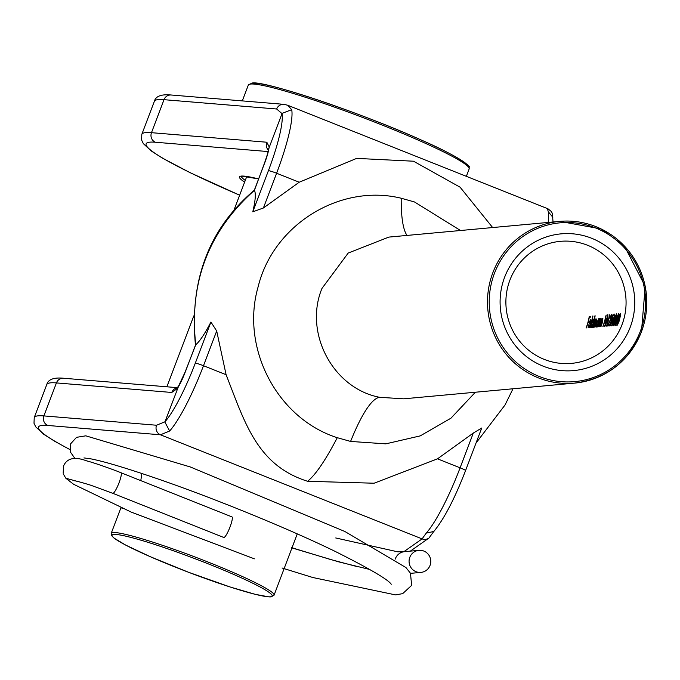 <?xml version="1.0" encoding="UTF-8"?>
<svg xmlns="http://www.w3.org/2000/svg" width="680" height="680" viewBox="0 0 680 680"><rect width="100%" height="100%" fill="white"/><g stroke="black" fill="none" stroke-linecap="round" stroke-linejoin="round"><path stroke-width="1.02" d="M475.379 392.232L450.95 418.192L420.223 435.888L385.798 443.853L350.582 441.43L337.272 437.69C277.108 418.557 240.354 347.888 258.145 286.764C273.258 224.706 340.051 183.311 401.217 198.237L414.519 201.977L460.513 230.503M641.418 331.798A81.201 79.628 -95.3 0 1 574.575 383.112C606.415 378.913 628.711 361.802 641.444 331.789L645.218 286.399L624.402 246.007L601.129 228.939L559.7 221.382L388.824 237.099L348.185 253.062L321.98 288.405C303.56 332.784 333.004 388.543 379.754 397.324L403.69 398.82L574.575 383.112A81.201 79.628 -95.3 0 1 492.856 272.688A81.201 79.628 -95.3 0 1 559.7 221.382A81.201 79.628 -95.3 0 1 641.435 331.755M630.224 327.207A68.654 67.32 -95.3 0 1 543.133 366.154A68.654 67.32 -95.3 0 1 504.619 277.236A68.654 67.32 -95.3 0 1 591.711 238.289A68.654 67.32 -95.3 0 1 630.224 327.207M509.932 280.05A61.268 60.086 84.7 0 0 571.591 363.366A61.268 60.086 84.7 0 0 622.03 324.649A61.268 60.086 84.7 0 0 560.371 241.34A61.268 60.086 84.7 0 0 509.932 280.05M492.651 227.553L460.088 187.195L413.517 161.211L356.651 158.389L299.208 182.223L263.406 207.987L252.79 211.82L268.413 170.68A66.436 11.654 -68.3 0 0 282.03 113.619L276.658 109.004A7.378 7.038 -85.3 0 1 283.806 104.329L287.623 105.222L291.703 109.675A73.822 12.946 111.7 0 1 276.607 173.238L263.406 207.987M177.854 387.812L176.656 388.161L178.585 386.189L164.976 421.77A66.436 11.654 -68.3 0 0 195.296 363.171L210.928 322.031L216.691 330.981L226.1 374.714C244.902 422.679 257.006 465.307 307.598 481.279L374.111 483.216L437.504 458.83L473.305 433.067L481.721 428.026L481.04 429.505M586.109 327.955L586.313 327.938A61.268 60.086 84.7 0 0 588.09 322.524L588.999 322.439A61.268 60.086 84.7 0 0 589.305 321.274L588.395 321.359A61.268 60.086 84.7 0 0 589.203 317.815L590.112 317.73A61.268 60.086 84.7 0 0 590.333 316.531L589.22 316.633A61.268 60.086 -95.3 0 1 586.109 327.955M589.101 327.089L588.642 326.91L589.033 323.977L590.529 323.841L591.149 320.994L590.869 319.404L589.849 321.028L588.106 327.769L589.849 325.15L588.582 326.893L589.092 327.105M589.594 327.632L589.798 327.615A61.268 60.086 84.7 0 0 592.96 315.988L592.756 316.004A61.268 60.086 -95.3 0 1 589.594 327.632M590.852 327.522L592.271 326.051A61.268 60.086 -95.3 0 1 591.762 327.437L591.974 327.42A61.268 60.086 84.7 0 0 595.136 315.792L594.932 315.809A61.268 60.086 -95.3 0 1 593.852 320.858L593.606 319.158L591.6 323.51L591.031 327.641M595.459 319.991L594.983 323.153A61.268 60.086 -95.3 0 1 593.581 327.267L593.784 327.25A61.268 60.086 84.7 0 0 594.881 324.113L596.598 319.889L596.207 322.771A61.268 60.086 -95.3 0 1 594.728 327.165L594.932 327.139A61.268 60.086 84.7 0 0 596.411 322.762L596.879 318.852L595.774 320.935L595.731 318.962L594.77 320.611A61.268 60.086 84.7 0 0 595.127 319.158L594.915 319.175A61.268 60.086 -95.3 0 1 592.442 327.369L592.645 327.352A61.268 60.086 84.7 0 0 593.818 323.96L595.459 319.991L595.901 320.17L595.501 320M595.977 327.046L597.406 325.575A61.268 60.086 -95.3 0 1 596.895 326.961L597.1 326.944A61.268 60.086 84.7 0 0 599.582 318.75L599.377 318.767A61.268 60.086 -95.3 0 1 599.004 320.314L598.731 318.682L596.726 323.043L596.156 327.165M600.644 319.515L600.134 322.983A61.268 60.086 -95.3 0 1 598.833 326.782L599.038 326.765A61.268 60.086 84.7 0 0 600.44 322.635L600.924 318.478L599.887 320.195A61.268 60.086 84.7 0 0 600.253 318.69L600.049 318.707A61.268 60.086 -95.3 0 1 597.567 326.901L597.771 326.885A61.268 60.086 84.7 0 0 598.799 323.969L600.644 319.515L601.129 319.694M602.582 319.337L602.072 322.804A61.268 60.086 -95.3 0 1 600.763 326.604L600.967 326.587A61.268 60.086 84.7 0 0 602.378 322.456L602.862 318.308L601.825 320.017A61.268 60.086 84.7 0 0 602.191 318.512L601.987 318.529A61.268 60.086 -95.3 0 1 599.505 326.723L599.709 326.706A61.268 60.086 84.7 0 0 600.737 323.791L602.667 319.37M602.88 326.417L603.083 326.392A61.268 60.086 84.7 0 0 606.194 315.07L605.761 316.285A61.268 60.086 -95.3 0 1 602.88 326.417M604.418 326.273L604.979 326.221L607.299 320.62L607.861 314.619L604.588 326.527M606.39 326.085L606.602 326.069A61.268 60.086 84.7 0 0 609.713 314.747L609.28 315.962A61.268 60.086 -95.3 0 1 606.39 326.085M611.218 315.495L611.218 317.798L607.452 325.992L609 325.848A61.268 60.086 84.7 0 0 609.416 324.725L608.354 324.827L611.447 317.688L611.447 314.287L609.917 318.231L611.218 315.495L611.745 315.69L611.286 315.52M609.696 325.788L610.249 325.737L612.578 320.135L613.139 314.135L609.866 326.043M611.456 325.626L612.009 325.575L614.337 319.974L614.899 313.973L611.626 325.881M613.156 325.465L613.836 325.405L615.4 322.15L616.735 316.769L616.675 313.811L613.819 322.388L613.394 325.712M614.975 325.303L615.527 325.252L617.856 319.651L618.409 313.65L615.145 325.558M616.675 325.142L617.355 325.082L618.919 321.827L620.254 316.447L620.194 313.488L617.338 322.065L616.913 325.389M210.928 322.031C204.875 333.676 199.818 341.258 195.746 344.777L185.105 372.122A7.378 0.646 20.8 0 1 185.249 372.053A22.142 3.885 111.7 0 1 177.88 387.71M268.362 150.161A7.378 7.038 -85.3 0 1 266.815 142.231L269.297 147.144L282.03 113.619M264.554 163.276A7.378 0.646 20.8 0 1 264.486 163.132L254.413 190.332C256.003 193.307 255.459 200.464 252.79 211.82M269.297 147.144L269.059 147.679A22.142 3.885 111.7 0 1 264.639 163.064L254.294 190.281M216.691 330.981L203.49 365.721A73.822 12.946 111.7 0 1 169.643 431.01L160.463 434.792A7.378 7.038 -85.3 0 1 156.536 425.238L164.976 421.77M403.758 551.76L422.093 538.891L426.25 533.103L433.823 531.479M553.035 221.995L552.644 217.022L548.318 211.769L547.442 208.905M282.149 113.339L291.703 109.675M169.643 431.01L164.883 422.05M69.878 449.488A188.241 16.456 -159.2 0 1 47.812 425.467L160.463 434.792L422.093 538.891A7.378 7.344 54.9 0 0 428.944 538.058L410.32 551.131M176.987 387.906A7.378 7.038 94.7 0 0 171.76 392.462L56.423 382.916A195.627 17.102 -159.2 0 0 46.767 384.565L34.238 417.562A195.627 17.102 20.8 0 1 43.886 415.913L156.536 425.238M268.481 149.464L269.059 147.679M254.413 190.332C208.488 231.268 188.938 282.744 195.746 344.777M590.24 317.033L589.22 316.633M589.203 321.674L588.395 321.359M590.784 322.915L589.356 322.966L590.639 320.433L591.175 320.628M590.631 323.476L589.356 322.966M591.175 320.646L590.733 320.475M590.639 320.433L590.623 322.856M593.36 320.186L593.138 323.408L591.404 326.655L591.795 323.501L593.36 320.186L593.895 320.374M591.829 326.825L591.345 326.638L591.821 326.833M595.943 319.676L595.289 319.422M598.494 319.71L598.264 322.94L596.53 326.179L596.929 323.034L598.494 319.71L599.038 319.914M596.471 326.171L596.955 326.366L596.471 326.162M607.648 315.817L607.096 320.637L605.013 325.405L605.957 320.739L607.648 315.817L608.149 316.013L607.707 315.843M605.413 325.558L604.979 325.389L605.413 325.567M609.255 325.185L608.354 324.827M612.927 315.333L612.374 320.144L610.292 324.921L611.226 320.254L612.927 315.333L613.428 315.528L612.986 315.358M610.691 325.074L610.258 324.904L610.691 325.082M614.686 315.172L614.134 319.982L612.051 324.76L612.986 320.093L614.686 315.172L615.188 315.367M615.188 315.375L614.745 315.197M612.45 324.912L612.017 324.743L612.442 324.921M615.859 319.532L615.17 319.26M616.446 315.01L616.539 316.752L615.638 318.707L615.621 316.854L616.446 315.01L616.964 315.197M615.332 319.872L615.188 322.192L613.819 324.589L614.014 322.397L615.332 319.872L615.851 320.067L615.417 319.906M614.269 324.776L613.742 324.581L614.261 324.793M618.205 314.849L617.652 319.659L615.57 324.436L616.505 319.77L618.205 314.849L618.707 315.052L618.248 314.857M615.969 324.589L615.527 324.42L615.961 324.598M619.378 319.209L618.689 318.937M619.965 314.687L620.058 316.429L619.157 318.385L619.14 316.531L620.083 314.729M618.851 319.549L618.707 321.87L617.329 324.267L617.534 322.074L618.851 319.549L619.369 319.745M619.361 319.753L618.936 319.583M617.788 324.453L617.262 324.258L617.78 324.471M122.655 508.419L121.303 507.833M141.874 473.492L140.785 480.624M120.955 507.679L111.214 533.315A87.108 7.616 20.8 0 1 112.965 532.542A87.108 7.616 20.8 0 1 202.538 559.887A87.108 7.616 20.8 0 1 274.074 595.178L297.253 533.885M409.802 557.337A11.075 10.854 84.7 0 0 420.945 572.399A11.075 10.854 84.7 0 0 430.058 565.394A11.075 10.854 84.7 0 0 418.914 550.341A11.075 10.854 84.7 0 0 409.802 557.337M418.914 550.341L404.506 551.667A11.075 10.854 84.7 0 0 395.233 559.113M119.025 482.825L119.025 482.825A11.075 1.938 -68.3 0 0 120.963 472.736A11.075 1.938 -68.3 0 0 120.963 472.727L231.956 516.894A11.075 1.938 -68.3 0 1 230.027 526.983A11.075 1.938 -68.3 0 1 223.771 537.472L112.778 493.306A11.075 1.938 -68.3 0 0 112.778 493.315A11.075 1.938 -68.3 0 0 119.025 482.825M63.461 474.206L65.841 478.252L76.908 481.27M350.582 441.43A147.645 27.642 102.4 0 1 379.754 397.324M401.217 198.237A147.645 27.583 -77.6 0 0 407.023 235.425M640.356 331.236A79.73 78.183 84.7 0 0 595.629 227.97A79.73 78.183 84.7 0 0 494.488 273.199A79.73 78.183 84.7 0 0 539.215 376.465A79.73 78.183 84.7 0 0 640.356 331.236M241.349 176.298A92.276 8.066 -159.2 0 0 245.276 180.387M244.621 182.104A93.755 8.194 20.8 0 1 258.493 178.908L241.392 176.06M307.598 481.279C315.588 474.852 325.474 460.326 337.272 437.69M177.268 387.651L63.563 378.241A7.378 7.038 -85.3 0 0 56.423 382.916L43.886 415.913A7.378 7.038 -85.3 0 0 47.812 425.467M195.585 344.853L185.249 372.053M437.504 458.83L460.096 467.823L473.305 433.067M299.208 182.223L276.607 173.238A7.378 0.646 -159.2 0 0 268.413 170.68M465.409 470.637A7.378 0.646 -159.2 0 0 465.562 470.577A7.378 0.646 -159.2 0 0 460.096 467.823A73.822 12.946 -68.3 0 1 426.25 533.103M239.649 195.211L189.958 172.609L162.367 158.083L151.215 150.96L143.344 143.642L141.593 140.004L141.822 134.326A195.627 17.102 20.8 0 1 151.478 132.677L266.815 142.231M276.658 109.004L164.007 99.679A195.627 17.102 -159.2 0 0 154.36 101.328C155.678 96.186 161.279 94.078 171.156 95.004L283.806 104.329M268.082 151.564L155.406 142.239A7.378 7.038 -85.3 0 1 151.478 132.677L164.007 99.679A7.378 7.038 -85.3 0 1 171.156 95.004M155.406 142.239A188.241 16.456 -159.2 0 0 239.657 195.177M195.296 363.171A7.378 0.646 -159.2 0 1 203.49 365.721L226.1 374.714M177.709 388.246L171.76 392.462M548.173 222.445A73.822 12.946 -68.3 0 0 548.318 211.769M268.498 149.328C267.844 151.64 269.433 148.75 264.486 163.132A7.378 0.646 20.8 0 1 264.639 163.064M270.462 596.785A85.629 7.489 -159.2 0 0 208.837 564.086A85.629 7.489 -159.2 0 0 113.79 534.454A85.629 7.489 -159.2 0 0 175.415 567.163A85.629 7.489 -159.2 0 0 270.462 596.785M248.319 85.076L251.898 83.104C262.31 79.772 360.74 112.566 421.753 140.242C463.173 158.194 472.285 168.564 469.013 166.838L469.149 168.963A118.116 10.328 -159.2 0 0 372.138 121.117A118.116 10.328 -159.2 0 0 250.682 84.04A118.116 10.328 -159.2 0 0 248.319 85.076L242.309 100.895M252.56 83.198A116.637 10.2 20.8 0 1 371.62 119.468A116.637 10.2 20.8 0 1 468.333 166.906M476.017 443.046L505.01 405.025L513 388.773M481.721 428.026L465.562 470.577C454.708 498.652 444.125 518.959 433.823 531.488M141.822 134.326L154.36 101.328M552.823 218.169L552.585 214.038L551.48 211.633L548.012 208.819L287.623 105.222M69.895 449.573L54.774 441.32L43.622 434.197L35.751 426.878L34 423.24L34.238 417.562M434.613 530.358L428.944 538.058M63.563 378.241C53.779 377.298 48.178 379.406 46.767 384.565M178.321 386.563L185.105 372.122M254.175 190.323C208.964 228.735 189.388 280.262 195.441 344.896M274.074 595.178L271.116 596.887L269.017 596.895L255.229 594.328L230.291 587.044L188.623 572.305L150.441 556.767L125.868 545.19L114.07 538.126L111.469 535.457L111.214 533.315M469.149 168.963L466.352 176.332M246.763 176.477L233.801 210.596M193.808 315.877L166.872 386.793M420.945 572.399L410.524 573.351M63.197 473.246L63.478 466.157C66.903 458.116 74.656 456.365 86.725 460.896C92.752 462.315 112.752 469.327 120.963 472.727M335.75 537.965L397.63 551.794L403.359 551.837M369.962 569.525L338.921 561.927L291.49 547.774M75.14 458.737L70.516 452.2L70.576 443.87L76.551 437.333L85.808 435.829L190.357 466.981L344.904 531.513L405.969 567.579L410.465 573.248L411.647 585.361L402.688 593.64L395.539 594.898L312.791 577.507L282.072 568.004M65.841 478.252L73.644 484.296L131.197 512.091L254.388 558.832M83.954 457.921L91.239 458.932C104.431 461.558 126.148 468.052 156.392 478.406C210.987 497.139 285.464 527.187 335.138 551.387C369.631 568.701 388.331 579.666 391.263 584.264M357.425 566.695L330.319 559.436L291.541 547.638M74.775 480.879L74.775 480.879C74.052 480.208 91.426 485.248 92.522 485.86L112.778 493.315"/></g></svg>
